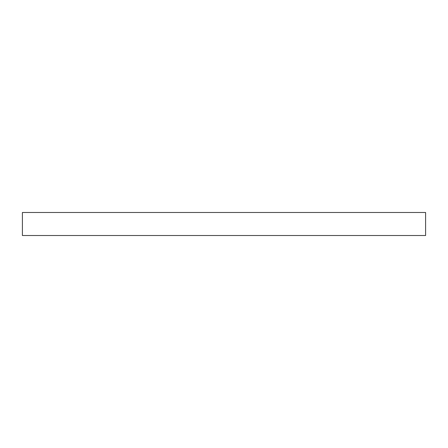 <?xml version="1.0" encoding="UTF-8"?>
<svg xmlns="http://www.w3.org/2000/svg" width="448" height="448" viewBox="0 0 448 448"><rect width="100%" height="100%" fill="white"/><g stroke="black" fill="none" stroke-linecap="round" stroke-linejoin="round"><path stroke-width="0.67" d="M425.6 212.481L22.4 212.481L22.4 235.519L425.6 235.519L425.6 212.481"/></g></svg>

